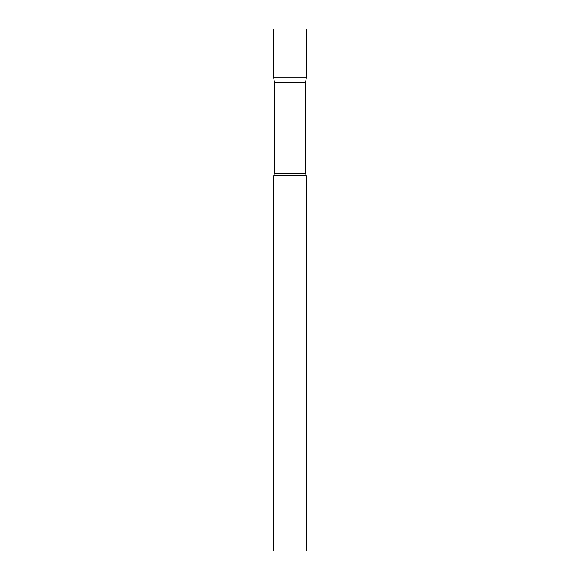 <?xml version="1.0" encoding="UTF-8"?>
<svg xmlns="http://www.w3.org/2000/svg" width="580" height="580" viewBox="0 0 580 580"><rect width="100%" height="100%" fill="white"/><g stroke="black" fill="none" stroke-linecap="round" stroke-linejoin="round"><path stroke-width="0.87" d="M274.536 82.751L273.688 77.938L306.312 77.938L306.312 29L273.688 29L273.688 77.938L306.312 77.938L305.464 82.751L274.536 82.751L274.536 173.376L273.688 175.812L273.688 551L306.312 551L306.312 175.812L273.688 175.812M305.464 82.751L305.464 173.376L274.536 173.376M305.464 173.376L306.312 175.812"/></g></svg>
